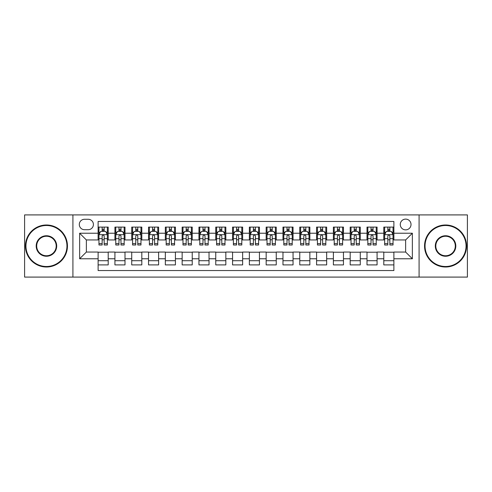 <?xml version="1.0" encoding="UTF-8"?>
<svg xmlns="http://www.w3.org/2000/svg" width="492" height="492" viewBox="0 0 492 492"><rect width="100%" height="100%" fill="white"/><g stroke="black" fill="none" stroke-linecap="round" stroke-linejoin="round"><path stroke-width="0.74" d="M405.642 219.112A5.375 5.375 0 0 0 400.267 224.487A5.375 5.375 0 0 0 405.642 229.869A5.375 5.375 0 0 0 411.023 224.487A5.375 5.375 0 0 0 405.642 219.112M419.086 277.088L467.4 277.088L467.4 214.912L419.086 214.912L419.086 277.088L72.914 277.088L72.914 214.912L24.6 214.912L24.6 277.088L72.914 277.088M393.883 227.095L383.797 227.095L383.797 233.226L377.075 233.226L377.075 239.948L383.797 239.948L383.797 233.226M377.075 233.226L377.075 227.095L366.995 227.095L366.995 233.226L360.273 233.226L360.273 239.948L366.995 239.948L366.995 233.226M360.273 233.226L360.273 227.095L350.187 227.095L350.187 233.226L343.465 233.226L343.465 239.948L350.187 239.948L350.187 233.226M343.465 233.226L343.465 227.095L333.385 227.095L333.385 233.226L326.663 233.226L326.663 239.948L333.385 239.948L333.385 233.226M326.663 233.226L326.663 227.095L316.577 227.095L316.577 233.226L309.855 233.226L309.855 239.948L316.577 239.948L316.577 233.226M309.855 233.226L309.855 227.095L299.776 227.095L299.776 233.226L293.054 233.226L293.054 239.948L299.776 239.948L299.776 233.226M293.054 233.226L293.054 227.095L282.968 227.095L282.968 233.226L276.246 233.226L276.246 239.948L282.968 239.948L282.968 233.226M276.246 233.226L276.246 227.095L266.166 227.095L266.166 233.226L259.444 233.226L259.444 239.948L266.166 239.948L266.166 233.226M259.444 233.226L259.444 227.095L249.358 227.095L249.358 233.226L242.642 233.226L242.642 239.948L249.358 239.948L249.358 233.226M242.642 233.226L242.642 227.095L232.556 227.095L232.556 233.226L225.834 233.226L225.834 239.948L232.556 239.948L232.556 233.226M225.834 233.226L225.834 227.095L215.754 227.095L215.754 233.226L209.032 233.226L209.032 239.948L215.754 239.948L215.754 233.226M209.032 233.226L209.032 227.095L198.946 227.095L198.946 233.226L192.224 233.226L192.224 239.948L198.946 239.948L198.946 233.226M192.224 233.226L192.224 227.095L182.145 227.095L182.145 233.226L175.423 233.226L175.423 239.948L182.145 239.948L182.145 233.226M175.423 233.226L175.423 227.095L165.337 227.095L165.337 233.226L158.615 233.226L158.615 239.948L165.337 239.948L165.337 233.226M158.615 233.226L158.615 227.095L148.535 227.095L148.535 233.226L141.813 233.226L141.813 239.948L148.535 239.948L148.535 233.226M141.813 233.226L141.813 227.095L131.727 227.095L131.727 233.226L125.005 233.226L125.005 239.948L131.727 239.948L131.727 233.226M125.005 233.226L125.005 227.095L114.925 227.095L114.925 239.948L108.203 239.948L108.203 227.095L98.117 227.095M98.117 264.905L108.203 264.905L108.203 252.052L114.925 252.052L114.925 264.905L125.005 264.905L125.005 252.052L131.727 252.052L131.727 258.774L125.005 258.774M131.727 258.774L131.727 264.905L141.813 264.905L141.813 252.052L148.535 252.052L148.535 258.774L141.813 258.774M148.535 258.774L148.535 264.905L158.615 264.905L158.615 252.052L165.337 252.052L165.337 258.774L158.615 258.774M165.337 258.774L165.337 264.905L175.423 264.905L175.423 252.052L182.145 252.052L182.145 258.774L175.423 258.774M182.145 258.774L182.145 264.905L192.224 264.905L192.224 252.052L198.946 252.052L198.946 258.774L192.224 258.774M198.946 258.774L198.946 264.905L209.032 264.905L209.032 252.052L215.754 252.052L215.754 258.774L209.032 258.774M215.754 258.774L215.754 264.905L225.834 264.905L225.834 252.052L232.556 252.052L232.556 258.774L225.834 258.774M232.556 258.774L232.556 264.905L242.642 264.905L242.642 252.052L249.358 252.052L249.358 258.774L242.642 258.774M249.358 258.774L249.358 264.905L259.444 264.905L259.444 252.052L266.166 252.052L266.166 258.774L259.444 258.774M266.166 258.774L266.166 264.905L276.246 264.905L276.246 252.052L282.968 252.052L282.968 258.774L276.246 258.774M282.968 258.774L282.968 264.905L293.054 264.905L293.054 252.052L299.776 252.052L299.776 258.774L293.054 258.774M299.776 258.774L299.776 264.905L309.855 264.905L309.855 252.052L316.577 252.052L316.577 258.774L309.855 258.774M316.577 258.774L316.577 264.905L326.663 264.905L326.663 252.052L333.385 252.052L333.385 258.774L326.663 258.774M333.385 258.774L333.385 264.905L343.465 264.905L343.465 252.052L350.187 252.052L350.187 258.774L343.465 258.774M350.187 258.774L350.187 264.905L360.273 264.905L360.273 252.052L366.995 252.052L366.995 258.774L360.273 258.774M366.995 258.774L366.995 264.905L377.075 264.905L377.075 252.052L383.797 252.052L383.797 258.774L377.075 258.774M84.507 229.702L88.203 229.702A5.209 5.209 0 0 0 93.412 224.487A5.209 5.209 0 0 0 88.203 219.278L84.507 219.278A5.209 5.209 0 0 0 79.298 224.487A5.209 5.209 0 0 0 84.507 229.702M419.086 214.912L72.914 214.912M393.883 233.226L393.883 221.468L98.117 221.468L98.117 239.948L86.358 239.948L86.358 252.052L98.117 252.052L98.117 270.532L393.883 270.532L393.883 252.052L405.642 252.052L405.642 239.948L393.883 239.948L393.883 233.226L412.364 233.226L412.364 258.774L393.883 258.774M98.117 258.774L79.636 258.774L79.636 233.226L98.117 233.226M383.797 258.774L383.797 264.905L393.883 264.905M98.117 231.295L98.96 231.295M102.151 231.295L104.169 231.295M107.361 231.295L108.203 231.295M98.117 239.782L98.96 239.782M102.151 239.782L104.169 239.782M107.361 239.782L108.203 239.782M98.117 252.218L108.203 252.218M98.117 260.705L108.203 260.705M114.925 239.782L115.768 239.782M118.959 239.782L120.977 239.782M124.169 239.782L125.005 239.782M114.925 231.295L115.768 231.295M118.959 231.295L120.977 231.295M124.169 231.295L125.005 231.295M114.925 252.218L125.005 252.218M114.925 260.705L125.005 260.705M131.727 252.218L141.813 252.218M131.727 260.705L141.813 260.705M131.727 231.295L132.569 231.295M135.761 231.295L137.778 231.295M140.97 231.295L141.813 231.295M131.727 239.782L132.569 239.782M135.761 239.782L137.778 239.782M140.97 239.782L141.813 239.782M148.535 252.218L158.615 252.218M148.535 260.705L158.615 260.705M148.535 231.295L149.371 231.295M152.569 231.295L154.58 231.295M157.778 231.295L158.615 231.295M148.535 239.782L149.371 239.782M152.569 239.782L154.58 239.782M157.778 239.782L158.615 239.782M165.337 252.218L175.423 252.218M165.337 260.705L175.423 260.705M165.337 231.295L166.179 231.295M169.371 231.295L171.388 231.295M174.58 231.295L175.423 231.295M165.337 239.782L166.179 239.782M169.371 239.782L171.388 239.782M174.58 239.782L175.423 239.782M182.145 252.218L192.224 252.218M182.145 260.705L192.224 260.705M182.145 231.295L182.981 231.295M186.173 231.295L188.19 231.295M191.388 231.295L192.224 231.295M182.145 239.782L182.981 239.782M186.173 239.782L188.19 239.782M191.388 239.782L192.224 239.782M198.946 252.218L209.032 252.218M198.946 260.705L209.032 260.705M198.946 231.295L199.789 231.295M202.981 231.295L204.998 231.295M208.19 231.295L209.032 231.295M198.946 239.782L199.789 239.782M202.981 239.782L204.998 239.782M208.19 239.782L209.032 239.782M215.754 252.218L225.834 252.218M215.754 260.705L225.834 260.705M215.754 231.295L216.591 231.295M219.783 231.295L221.8 231.295M224.992 231.295L225.834 231.295M215.754 239.782L216.591 239.782M219.783 239.782L221.8 239.782M224.992 239.782L225.834 239.782M232.556 252.218L242.642 252.218M232.556 260.705L242.642 260.705M232.556 231.295L233.399 231.295M236.59 231.295L238.608 231.295M241.8 231.295L242.642 231.295M232.556 239.782L233.399 239.782M236.59 239.782L238.608 239.782M241.8 239.782L242.642 239.782M249.358 252.218L259.444 252.218M249.358 260.705L259.444 260.705M249.358 231.295L250.2 231.295M253.392 231.295L255.41 231.295M258.601 231.295L259.444 231.295M249.358 239.782L250.2 239.782M253.392 239.782L255.41 239.782M258.601 239.782L259.444 239.782M266.166 252.218L276.246 252.218M266.166 260.705L276.246 260.705M266.166 231.295L267.008 231.295M270.2 231.295L272.217 231.295M275.409 231.295L276.246 231.295M266.166 239.782L267.008 239.782M270.2 239.782L272.217 239.782M275.409 239.782L276.246 239.782M282.968 252.218L293.054 252.218M282.968 260.705L293.054 260.705M282.968 231.295L283.81 231.295M287.002 231.295L289.019 231.295M292.211 231.295L293.054 231.295M282.968 239.782L283.81 239.782M287.002 239.782L289.019 239.782M292.211 239.782L293.054 239.782M299.776 252.218L309.855 252.218M299.776 260.705L309.855 260.705M299.776 231.295L300.612 231.295M303.81 231.295L305.827 231.295M309.019 231.295L309.855 231.295M299.776 239.782L300.612 239.782M303.81 239.782L305.827 239.782M309.019 239.782L309.855 239.782M316.577 252.218L326.663 252.218M316.577 260.705L326.663 260.705M316.577 231.295L317.42 231.295M320.612 231.295L322.629 231.295M325.821 231.295L326.663 231.295M316.577 239.782L317.42 239.782M320.612 239.782L322.629 239.782M325.821 239.782L326.663 239.782M333.385 252.218L343.465 252.218M333.385 260.705L343.465 260.705M333.385 231.295L334.222 231.295M337.42 231.295L339.431 231.295M342.629 231.295L343.465 231.295M333.385 239.782L334.222 239.782M337.42 239.782L339.431 239.782M342.629 239.782L343.465 239.782M350.187 252.218L360.273 252.218M350.187 260.705L360.273 260.705M350.187 231.295L351.03 231.295M354.222 231.295L356.239 231.295M359.431 231.295L360.273 231.295M350.187 239.782L351.03 239.782M354.222 239.782L356.239 239.782M359.431 239.782L360.273 239.782M366.995 252.218L377.075 252.218M366.995 260.705L377.075 260.705M366.995 231.295L367.832 231.295M371.023 231.295L373.041 231.295M376.232 231.295L377.075 231.295M366.995 239.782L367.832 239.782M371.023 239.782L373.041 239.782M376.232 239.782L377.075 239.782M383.797 252.218L393.883 252.218M383.797 260.705L393.883 260.705M383.797 231.295L384.639 231.295M387.831 231.295L389.849 231.295M393.04 231.295L393.883 231.295M383.797 239.782L384.639 239.782M387.831 239.782L389.849 239.782M393.04 239.782L393.883 239.782M86.358 239.948L79.636 233.226M86.358 252.052L79.636 258.774M412.364 233.226L405.642 239.948M412.364 258.774L405.642 252.052M104.169 229.278L102.151 229.278M107.361 243.62L104.169 243.62L104.169 244.991L107.361 244.991L107.361 234.739L105.682 231.381L100.639 231.381L98.96 234.739L98.96 244.991L102.151 244.991L102.151 243.62L98.96 243.62M98.96 234.739L98.96 227.095M107.361 234.739L107.361 227.095M102.151 231.381L102.151 227.095M104.169 227.095L104.169 231.381M104.169 243.62L104.169 236C103.498 234.709 102.828 234.709 102.151 236L102.151 243.62M46.445 225.496A20.504 20.504 0 0 0 25.947 246A20.504 20.504 0 0 0 46.445 266.504A20.504 20.504 0 0 0 66.949 246A20.504 20.504 0 0 0 46.445 225.496M46.445 267.008A21.008 21.008 0 0 1 25.443 246A21.008 21.008 0 0 1 46.445 224.992A21.008 21.008 0 0 1 67.453 246A21.008 21.008 0 0 1 46.445 267.008M46.445 235.748A10.252 10.252 0 0 1 56.697 246A10.252 10.252 0 0 1 46.445 256.252A10.252 10.252 0 0 1 36.193 246A10.252 10.252 0 0 1 46.445 235.748M46.445 255.748A9.748 9.748 0 0 0 56.193 246A9.748 9.748 0 0 0 46.445 236.252A9.748 9.748 0 0 0 36.697 246A9.748 9.748 0 0 0 46.445 255.748M445.555 225.496A20.504 20.504 0 0 0 425.051 246A20.504 20.504 0 0 0 445.555 266.504A20.504 20.504 0 0 0 466.053 246A20.504 20.504 0 0 0 445.555 225.496M445.555 267.008A21.008 21.008 0 0 1 424.547 246A21.008 21.008 0 0 1 445.555 224.992A21.008 21.008 0 0 1 466.557 246A21.008 21.008 0 0 1 445.555 267.008M445.555 235.748A10.252 10.252 0 0 1 455.807 246A10.252 10.252 0 0 1 445.555 256.252A10.252 10.252 0 0 1 435.303 246A10.252 10.252 0 0 1 445.555 235.748M445.555 255.748A9.748 9.748 0 0 0 455.303 246A9.748 9.748 0 0 0 445.555 236.252A9.748 9.748 0 0 0 435.807 246A9.748 9.748 0 0 0 445.555 255.748M120.977 229.278L118.959 229.278M124.169 243.62L120.977 243.62L120.977 244.991L124.169 244.991L124.169 234.739L122.49 231.381L117.447 231.381L115.768 234.739L115.768 244.991L118.959 244.991L118.959 243.62L115.768 243.62M115.768 234.739L115.768 227.095M124.169 234.739L124.169 227.095M118.959 231.381L118.959 227.095M120.977 227.095L120.977 231.381M120.977 243.62L120.977 236C120.3 234.709 119.63 234.709 118.959 236L118.959 243.62M137.778 229.278L135.761 229.278M140.97 243.62L137.778 243.62L137.778 244.991L140.97 244.991L140.97 234.739L139.291 231.381L134.248 231.381L132.569 234.739L132.569 244.991L135.761 244.991L135.761 243.62L132.569 243.62M132.569 234.739L132.569 227.095M140.97 234.739L140.97 227.095M135.761 231.381L135.761 227.095M137.778 227.095L137.778 231.381M137.778 243.62L137.778 236C137.108 234.709 136.438 234.709 135.761 236L135.761 243.62M154.58 229.278L152.569 229.278M157.778 243.62L154.58 243.62L154.58 244.991L157.778 244.991L157.778 234.739L156.093 231.381L151.056 231.381L149.371 234.739L149.371 244.991L152.569 244.991L152.569 243.62L149.371 243.62M149.371 234.739L149.371 227.095M157.778 234.739L157.778 227.095M152.569 231.381L152.569 227.095M154.58 227.095L154.58 231.381M154.58 243.62L154.58 236C153.91 234.709 153.24 234.709 152.569 236L152.569 243.62M171.388 229.278L169.371 229.278M174.58 243.62L171.388 243.62L171.388 244.991L174.58 244.991L174.58 234.739L172.901 231.381L167.858 231.381L166.179 234.739L166.179 244.991L169.371 244.991L169.371 243.62L166.179 243.62M166.179 234.739L166.179 227.095M174.58 234.739L174.58 227.095M169.371 231.381L169.371 227.095M171.388 227.095L171.388 231.381M171.388 243.62L171.388 236C170.718 234.709 170.041 234.709 169.371 236L169.371 243.62M188.19 229.278L186.173 229.278M191.388 243.62L188.19 243.62L188.19 244.991L191.388 244.991L191.388 234.739L189.703 231.381L184.666 231.381L182.981 234.739L182.981 244.991L186.173 244.991L186.173 243.62L182.981 243.62M182.981 234.739L182.981 227.095M191.388 234.739L191.388 227.095M186.173 231.381L186.173 227.095M188.19 227.095L188.19 231.381M188.19 243.62L188.19 236C187.52 234.709 186.849 234.709 186.173 236L186.173 243.62M204.998 229.278L202.981 229.278M208.19 243.62L204.998 243.62L204.998 244.991L208.19 244.991L208.19 234.739L206.511 231.381L201.468 231.381L199.789 234.739L199.789 244.991L202.981 244.991L202.981 243.62L199.789 243.62M199.789 234.739L199.789 227.095M208.19 234.739L208.19 227.095M202.981 231.381L202.981 227.095M204.998 227.095L204.998 231.381M204.998 243.62L204.998 236C204.328 234.709 203.651 234.709 202.981 236L202.981 243.62M221.8 229.278L219.783 229.278M224.992 243.62L221.8 243.62L221.8 244.991L224.992 244.991L224.992 234.739L223.313 231.381L218.27 231.381L216.591 234.739L216.591 244.991L219.783 244.991L219.783 243.62L216.591 243.62M216.591 234.739L216.591 227.095M224.992 234.739L224.992 227.095M219.783 231.381L219.783 227.095M221.8 227.095L221.8 231.381M221.8 243.62L221.8 236C221.129 234.709 220.459 234.709 219.783 236L219.783 243.62M238.608 229.278L236.59 229.278M241.8 243.62L238.608 243.62L238.608 244.991L241.8 244.991L241.8 234.739L240.121 231.381L235.078 231.381L233.399 234.739L233.399 244.991L236.59 244.991L236.59 243.62L233.399 243.62M233.399 234.739L233.399 227.095M241.8 234.739L241.8 227.095M236.59 231.381L236.59 227.095M238.608 227.095L238.608 231.381M238.608 243.62L238.608 236C237.937 234.709 237.261 234.709 236.59 236L236.59 243.62M255.41 229.278L253.392 229.278M258.601 243.62L255.41 243.62L255.41 244.991L258.601 244.991L258.601 234.739L256.922 231.381L251.879 231.381L250.2 234.739L250.2 244.991L253.392 244.991L253.392 243.62L250.2 243.62M250.2 234.739L250.2 227.095M258.601 234.739L258.601 227.095M253.392 231.381L253.392 227.095M255.41 227.095L255.41 231.381M255.41 243.62L255.41 236C254.739 234.709 254.069 234.709 253.392 236L253.392 243.62M272.217 229.278L270.2 229.278M275.409 243.62L272.217 243.62L272.217 244.991L275.409 244.991L275.409 234.739L273.73 231.381L268.687 231.381L267.008 234.739L267.008 244.991L270.2 244.991L270.2 243.62L267.008 243.62M267.008 234.739L267.008 227.095M275.409 234.739L275.409 227.095M270.2 231.381L270.2 227.095M272.217 227.095L272.217 231.381M272.217 243.62L272.217 236C271.541 234.709 270.871 234.709 270.2 236L270.2 243.62M289.019 229.278L287.002 229.278M292.211 243.62L289.019 243.62L289.019 244.991L292.211 244.991L292.211 234.739L290.532 231.381L285.489 231.381L283.81 234.739L283.81 244.991L287.002 244.991L287.002 243.62L283.81 243.62M283.81 234.739L283.81 227.095M292.211 234.739L292.211 227.095M287.002 231.381L287.002 227.095M289.019 227.095L289.019 231.381M289.019 243.62L289.019 236C288.349 234.709 287.679 234.709 287.002 236L287.002 243.62M305.827 229.278L303.81 229.278M309.019 243.62L305.827 243.62L305.827 244.991L309.019 244.991L309.019 234.739L307.334 231.381L302.297 231.381L300.612 234.739L300.612 244.991L303.81 244.991L303.81 243.62L300.612 243.62M300.612 234.739L300.612 227.095M309.019 234.739L309.019 227.095M303.81 231.381L303.81 227.095M305.827 227.095L305.827 231.381M305.827 243.62L305.827 236C305.151 234.709 304.48 234.709 303.81 236L303.81 243.62M322.629 229.278L320.612 229.278M325.821 243.62L322.629 243.62L322.629 244.991L325.821 244.991L325.821 234.739L324.142 231.381L319.099 231.381L317.42 234.739L317.42 244.991L320.612 244.991L320.612 243.62L317.42 243.62M317.42 234.739L317.42 227.095M325.821 234.739L325.821 227.095M320.612 231.381L320.612 227.095M322.629 227.095L322.629 231.381M322.629 243.62L322.629 236C321.959 234.709 321.288 234.709 320.612 236L320.612 243.62M339.431 229.278L337.42 229.278M342.629 243.62L339.431 243.62L339.431 244.991L342.629 244.991L342.629 234.739L340.944 231.381L335.907 231.381L334.222 234.739L334.222 244.991L337.42 244.991L337.42 243.62L334.222 243.62M334.222 234.739L334.222 227.095M342.629 234.739L342.629 227.095M337.42 231.381L337.42 227.095M339.431 227.095L339.431 231.381M339.431 243.62L339.431 236C338.76 234.709 338.09 234.709 337.42 236L337.42 243.62M356.239 229.278L354.222 229.278M359.431 243.62L356.239 243.62L356.239 244.991L359.431 244.991L359.431 234.739L357.752 231.381L352.709 231.381L351.03 234.739L351.03 244.991L354.222 244.991L354.222 243.62L351.03 243.62M351.03 234.739L351.03 227.095M359.431 234.739L359.431 227.095M354.222 231.381L354.222 227.095M356.239 227.095L356.239 231.381M356.239 243.62L356.239 236C355.568 234.709 354.892 234.709 354.222 236L354.222 243.62M373.041 229.278L371.023 229.278M376.232 243.62L373.041 243.62L373.041 244.991L376.232 244.991L376.232 234.739L374.553 231.381L369.51 231.381L367.832 234.739L367.832 244.991L371.023 244.991L371.023 243.62L367.832 243.62M367.832 234.739L367.832 227.095M376.232 234.739L376.232 227.095M371.023 231.381L371.023 227.095M373.041 227.095L373.041 231.381M373.041 243.62L373.041 236C372.37 234.709 371.7 234.709 371.023 236L371.023 243.62M389.849 229.278L387.831 229.278M393.04 243.62L389.849 243.62L389.849 244.991L393.04 244.991L393.04 234.739L391.361 231.381L386.318 231.381L384.639 234.739L384.639 244.991L387.831 244.991L387.831 243.62L384.639 243.62M384.639 234.739L384.639 227.095M393.04 234.739L393.04 227.095M387.831 231.381L387.831 227.095M389.849 227.095L389.849 231.381M389.849 243.62L389.849 236C389.178 234.709 388.502 234.709 387.831 236L387.831 243.62M114.925 258.774L108.203 258.774M114.925 233.226L108.203 233.226M107.317 234.659L99.003 234.659M98.96 232.304L100.177 232.304M106.143 232.304L107.361 232.304M102.151 238.638L98.96 238.638M107.361 238.638L104.169 238.638M104.169 230.348L102.151 230.348M124.125 234.659L115.805 234.659M115.768 232.304L116.985 232.304M122.951 232.304L124.169 232.304M118.959 238.638L115.768 238.638M124.169 238.638L120.977 238.638M120.977 230.348L118.959 230.348M140.927 234.659L132.612 234.659M132.569 232.304L133.787 232.304M139.753 232.304L140.97 232.304M135.761 238.638L132.569 238.638M140.97 238.638L137.778 238.638M137.778 230.348L135.761 230.348M157.735 234.659L149.414 234.659M149.371 232.304L150.589 232.304M156.561 232.304L157.778 232.304M152.569 238.638L149.371 238.638M157.778 238.638L154.58 238.638M154.58 230.348L152.569 230.348M174.537 234.659L166.222 234.659M166.179 232.304L167.397 232.304M173.362 232.304L174.58 232.304M169.371 238.638L166.179 238.638M174.58 238.638L171.388 238.638M171.388 230.348L169.371 230.348M191.345 234.659L183.024 234.659M182.981 232.304L184.199 232.304M190.164 232.304L191.388 232.304M186.173 238.638L182.981 238.638M191.388 238.638L188.19 238.638M188.19 230.348L186.173 230.348M208.147 234.659L199.832 234.659M199.789 232.304L201.007 232.304M206.972 232.304L208.19 232.304M202.981 238.638L199.789 238.638M208.19 238.638L204.998 238.638M204.998 230.348L202.981 230.348M224.955 234.659L216.634 234.659M216.591 232.304L217.808 232.304M223.774 232.304L224.992 232.304M219.783 238.638L216.591 238.638M224.992 238.638L221.8 238.638M221.8 230.348L219.783 230.348M241.757 234.659L233.436 234.659M233.399 232.304L234.616 232.304M240.582 232.304L241.8 232.304M236.59 238.638L233.399 238.638M241.8 238.638L238.608 238.638M238.608 230.348L236.59 230.348M258.564 234.659L250.243 234.659M250.2 232.304L251.418 232.304M257.384 232.304L258.601 232.304M253.392 238.638L250.2 238.638M258.601 238.638L255.41 238.638M255.41 230.348L253.392 230.348M275.366 234.659L267.045 234.659M267.008 232.304L268.226 232.304M274.192 232.304L275.409 232.304M270.2 238.638L267.008 238.638M275.409 238.638L272.217 238.638M272.217 230.348L270.2 230.348M292.168 234.659L283.853 234.659M283.81 232.304L285.028 232.304M290.993 232.304L292.211 232.304M287.002 238.638L283.81 238.638M292.211 238.638L289.019 238.638M289.019 230.348L287.002 230.348M308.976 234.659L300.655 234.659M300.612 232.304L301.836 232.304M307.801 232.304L309.019 232.304M303.81 238.638L300.612 238.638M309.019 238.638L305.827 238.638M305.827 230.348L303.81 230.348M325.778 234.659L317.463 234.659M317.42 232.304L318.638 232.304M324.603 232.304L325.821 232.304M320.612 238.638L317.42 238.638M325.821 238.638L322.629 238.638M322.629 230.348L320.612 230.348M342.586 234.659L334.265 234.659M334.222 232.304L335.439 232.304M341.411 232.304L342.629 232.304M337.42 238.638L334.222 238.638M342.629 238.638L339.431 238.638M339.431 230.348L337.42 230.348M359.388 234.659L351.073 234.659M351.03 232.304L352.247 232.304M358.213 232.304L359.431 232.304M354.222 238.638L351.03 238.638M359.431 238.638L356.239 238.638M356.239 230.348L354.222 230.348M376.196 234.659L367.875 234.659M367.832 232.304L369.049 232.304M375.015 232.304L376.232 232.304M371.023 238.638L367.832 238.638M376.232 238.638L373.041 238.638M373.041 230.348L371.023 230.348M392.997 234.659L384.683 234.659M384.639 232.304L385.857 232.304M391.823 232.304L393.04 232.304M387.831 238.638L384.639 238.638M393.04 238.638L389.849 238.638M389.849 230.348L387.831 230.348"/></g></svg>
